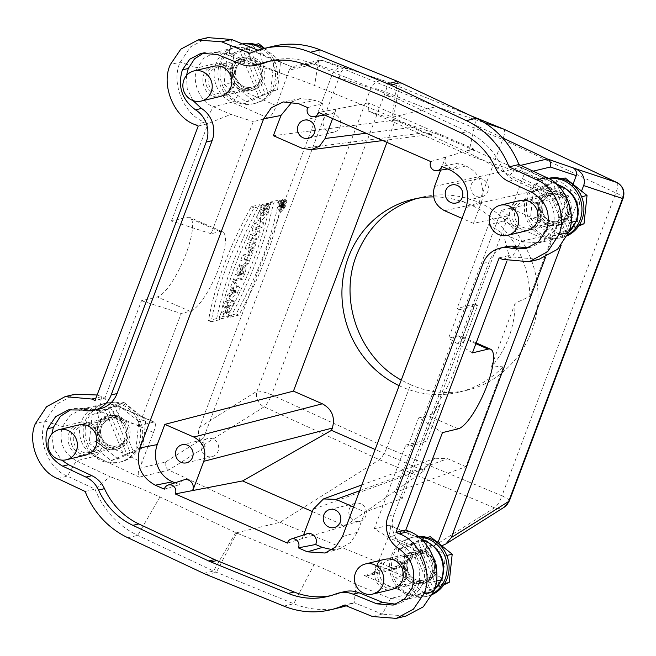 <?xml version="1.0" encoding="UTF-8"?>
<svg xmlns="http://www.w3.org/2000/svg" width="656" height="656" viewBox="0 0 656 656"><rect width="100%" height="100%" fill="white"/><g stroke="black" fill="none" stroke-linecap="round" stroke-linejoin="round"><path stroke-width="0.49" stroke-dasharray="3.28 2.46" d="M282.137 203.926L284.868 205.131L283.991 207.468L282.236 207.886L283.335 206.476L280.604 205.279L280.957 204.328L283.695 205.525L283.302 205.041L283.835 203.639L281.096 202.433L281.498 203.204L282.433 202.204L281.252 206.271L283.991 207.468M281.252 206.271L279.497 206.689L282.236 207.886M279.497 206.689L279.973 205.426L282.703 206.624M279.973 205.426L280.604 205.279M283.335 206.476L283.695 205.525M280.957 204.328L283.302 205.041M280.571 203.836L281.096 202.433M283.835 203.639L284.228 204.401L281.498 203.204M223.229 306.721L225.164 301.58L231.609 300.03L229.674 305.171L227.329 305.737L225.229 311.313L227.583 310.739L225.648 315.889L219.202 317.438L221.138 312.297L223.671 311.682L225.771 306.114L223.229 306.721L225.967 307.926L227.903 302.777L234.348 301.227L232.413 306.368L230.059 306.934L227.968 312.51L230.322 311.944L228.386 317.086L221.941 318.636L223.876 313.494L226.41 312.887L228.501 307.311L225.771 306.114M226.41 312.887L223.671 311.682M223.876 313.494L221.138 312.297M221.941 318.636L219.202 317.438M225.648 315.889L228.386 317.086M230.322 311.944L227.583 310.739M227.968 312.51L225.229 311.313M230.059 306.934L227.329 305.737M232.413 306.368L229.674 305.171M234.348 301.227L231.609 300.03M227.903 302.777L225.164 301.58M228.501 307.311L225.967 307.926M234.987 289.854L233.757 293.109L236.299 291.067L232.249 288.656L231.027 291.912L233.561 289.862L233.151 289.526M236.094 290.895L233.364 289.69M232.937 289.337L232.249 288.656M233.757 293.109L231.027 291.912M235.127 291.961L232.388 290.756M235.545 291.625L232.806 290.419M235.939 291.321L233.2 290.124M236.299 291.067L233.561 289.862M230.641 287.008L232.757 281.391L236.8 286.229L234.586 292.1L225.861 299.735L227.771 294.651L229.174 293.462L231.33 287.713L230.641 287.008L233.38 288.205L235.488 282.588L239.53 287.426L237.324 293.306L228.591 300.94L230.51 295.848L231.912 294.659L234.069 288.919L231.33 287.713M231.912 294.659L229.174 293.462M230.51 295.848L227.771 294.651M228.591 300.94L225.861 299.735M234.586 292.1L237.324 293.306M239.53 287.426L236.8 286.229M235.488 282.588L232.757 281.391M234.069 288.919L233.38 288.205M238.997 273.56L241.736 274.757L243.122 274.421L240.383 273.224L241.088 270.157L238.997 273.56L240.383 273.224M243.122 274.421L243.827 271.363L241.736 274.757M236.759 270.731L239.104 264.491L240.071 268.493L243.573 264.729L242.843 270.223L239.883 278.029L233.438 279.579L235.373 274.438L237.718 273.872L236.759 270.731L239.497 271.937L241.843 265.696L242.802 269.69L246.312 265.926L245.574 271.42L242.613 279.226L236.168 280.776L238.103 275.635L240.539 274.831L237.8 273.634M240.449 275.069L237.718 273.872M238.103 275.635L235.373 274.438M236.168 280.776L233.438 279.579M239.883 278.029L242.613 279.226M242.802 269.69L240.071 268.493M241.843 265.696L239.104 264.491M240.539 274.831L239.497 271.937M240.703 260.252L242.63 255.11L247.55 253.921L249.067 249.887L250.592 249.518L245.631 262.72L244.106 263.089L245.615 259.071L240.703 260.252L243.433 261.449L245.369 256.307L250.289 255.127L251.806 251.084L253.331 250.723L248.37 263.917L246.845 264.286L248.353 260.268L245.615 259.071M246.845 264.286L244.106 263.089M245.631 262.72L248.37 263.917M253.331 250.723L250.592 249.518M251.806 251.084L249.067 249.887M250.289 255.127L247.55 253.921M245.369 256.307L242.63 255.11M248.353 260.268L243.433 261.449M245.123 248.485L247.05 243.36L253.495 241.802L251.568 246.935L245.123 248.485L247.861 249.69L249.788 244.557L256.234 242.999L254.307 248.132L247.861 249.69M251.568 246.935L254.307 248.132M256.234 242.999L253.495 241.802M249.788 244.557L247.05 243.36M252.183 229.698L254.635 223.179L261.08 221.63L259.292 226.377L255.701 227.247L257.431 231.33L254.954 237.931L248.509 239.481L250.362 234.545L253.872 233.692L252.183 229.698L254.922 230.904L257.373 224.377L263.819 222.827L262.031 227.583L258.439 228.444L260.17 232.527L257.685 239.128L251.24 240.678L253.101 235.742L256.611 234.897L254.922 230.904M253.872 233.692L256.611 234.897M253.101 235.742L250.362 234.545M251.24 240.678L248.509 239.481M257.685 239.128L254.954 237.931M257.431 231.33L260.17 232.527M255.701 227.247L258.439 228.444M259.292 226.377L262.031 227.583M263.819 222.827L261.08 221.63M257.373 224.377L254.635 223.179M261.916 204.606L265.147 203.827L263.22 208.961L261.211 209.444L260.268 214.66L263.54 211.199L266.197 203.737L267.82 203.344L263.015 215.291L257.759 220.244L257.964 214.274L261.916 204.606L264.655 205.812L267.886 205.033L265.959 210.166L263.95 210.65L262.999 215.857L266.279 212.396L268.927 204.934L270.559 204.549L265.746 216.488L260.498 221.441L260.703 215.48L264.655 205.812M270.559 204.549L267.82 203.344M266.197 203.737L268.927 204.934M263.95 210.65L261.211 209.444M265.959 210.166L263.22 208.961M267.886 205.033L265.147 203.827M216.71 318.586L208.485 320.571C214.897 284.507 229.165 246.549 251.289 206.689L259.514 204.713C238.423 244.311 224.155 282.269 216.71 318.586L219.448 319.784L211.224 321.768C217.628 285.704 231.896 247.747 254.028 207.886L262.252 205.91C241.162 245.508 226.894 283.474 219.448 319.784M259.514 204.713L262.252 205.91M254.028 207.886L251.289 206.689M208.485 320.571L211.224 321.768M227.853 315.905C248.927 276.307 263.195 238.341 270.657 202.023L278.882 200.047C272.47 236.119 258.202 274.077 236.078 313.921L227.853 315.905L230.592 317.102C251.666 277.504 265.934 239.547 273.396 203.221L281.621 201.244C275.208 237.316 260.94 275.274 238.817 315.118L230.592 317.102M236.078 313.921L238.817 315.118M281.621 201.244L278.882 200.047M273.396 203.221L270.657 202.023M416.904 198.456L421.086 197.341C440.758 192.798 460.069 194.52 479.028 202.507L502.709 139.515L385.441 91.93L271.584 394.855L386.868 447.712L410.541 384.711L401.251 380.086M479.028 202.507C515.837 218.817 540.446 260.629 537.83 302.424C535.321 344.236 505.899 380.931 467.523 390.115C448.146 394.592 429.155 392.788 410.541 384.711M213.11 439.069A9.291 8.782 -103.5 0 0 207.722 438.577A9.291 8.782 -103.5 0 0 201.359 449.672A9.291 8.782 -103.5 0 0 212.077 456.65A9.291 8.782 -103.5 0 0 218.694 448.417A9.291 8.782 -103.5 0 0 213.11 439.069M335.101 114.521A9.291 8.782 -103.5 0 0 329.714 114.021A9.291 8.782 -103.5 0 0 323.351 125.116A9.291 8.782 -103.5 0 0 334.068 132.094A9.291 8.782 -103.5 0 0 340.685 123.869A9.291 8.782 -103.5 0 0 335.101 114.521M482.832 179.26A9.291 8.782 -103.5 0 0 477.445 178.768A9.291 8.782 -103.5 0 0 471.082 189.863A9.291 8.782 -103.5 0 0 481.799 196.841A9.291 8.782 -103.5 0 0 488.417 188.608A9.291 8.782 -103.5 0 0 482.832 179.26M360.841 503.816A9.291 8.782 -103.5 0 0 355.454 503.316A9.291 8.782 -103.5 0 0 349.09 514.411A9.291 8.782 -103.5 0 0 359.808 521.389A9.291 8.782 -103.5 0 0 366.425 513.164A9.291 8.782 -103.5 0 0 360.841 503.816M353.527 507.047L364.957 512.057L357.364 532.27L350.689 542.455L340.095 548.621L332.256 549.654M312.354 511.541L345.212 525.94L302.186 538.601L303.548 534.968M302.186 538.601L287.435 543.094M306.959 533.853A7.528 7.109 -103.5 0 0 302.4 538.691M450.762 170.347L465.735 165.943L459.044 163.008L441.718 166.378M465.735 165.943C480.274 171.954 486.088 189.543 481.069 203.163L473.468 223.376L508.507 215.693L402.218 498.47L364.957 512.057M508.507 215.693L501.389 210.248L395.33 492.426L402.218 498.47M368.319 111.053L472.935 156.899L473.427 148.912L368.36 102.869L368.319 111.053L435.92 133.545L540.626 179.424L549.482 187.698L567.752 195.701L529.909 296.373L515.157 303.236A99.138 93.693 76.5 0 1 491.106 367.212L503.734 366.023L465.891 466.695L395.33 492.426M501.389 210.248L567.752 195.701M473.468 223.376L462.037 218.366M368.36 102.869L336.151 109.15L332.608 118.564M440.693 170.101L445.58 157.104L473.427 148.912M540.626 179.424L472.935 156.899M430.828 161.606L445.58 157.104M445.793 157.202A7.528 7.109 -103.5 0 0 446.498 165.025A7.528 7.109 -103.5 0 0 453.435 168.1A7.528 7.109 -103.5 0 0 459.044 163.008M386.942 142.377L395.306 120.122L424.227 132.799L433.214 134.111L435.92 133.545M395.306 120.122L273.372 135.685M174.922 482.824L179.293 484.743L164.328 489.146M307.721 107.658L322.686 103.246L315.995 100.319L298.669 103.689M292.199 101.787L300.555 98.556L315.995 100.319M336.151 109.15L318.603 112.43M322.686 103.246A7.528 7.109 -103.5 0 0 323.392 111.077A7.528 7.109 -103.5 0 0 330.329 114.144A7.528 7.109 -103.5 0 0 335.929 109.052M78.769 424.932C60.196 428.425 67.888 460.381 86.018 455.034M213.594 66.215C195.029 69.708 202.72 101.672 220.851 96.317M520.003 200.49C501.43 203.983 509.13 235.947 527.26 230.6M385.17 559.207C366.597 562.7 374.297 594.664 392.427 589.318M100.179 408.77A26.027 24.592 76.5 0 1 88.609 408.614L74.259 408.467L71.348 409.328M51.816 434.067L53.579 448.286L61.566 460.086M330.509 595.73A70.635 66.756 -103.5 0 0 333.478 595.09A70.635 66.756 -103.5 0 0 341.555 592.557A26.027 24.592 76.5 0 1 344.523 591.63M396.068 604.217L399.086 603.659L410.361 597.755L417.757 587.063C422.653 570.572 418.266 557.256 404.596 547.096A26.027 24.592 76.5 0 1 393.92 514.87L488.974 261.982A26.027 24.592 76.5 0 1 505.866 246.754M398.692 548.514L404.596 547.096M528.785 247.624L531.778 247.058L544.464 240.326L552.664 228.157C556.96 211.724 551.917 199.276 537.526 190.814L514.206 179.851A26.027 24.592 76.5 0 1 501.561 166.862A70.635 66.756 -103.5 0 0 467.236 131.602L461.332 133.02M305.958 64.928L311.862 63.509L389.221 94.981A48.331 45.674 76.5 0 1 391.452 95.956L467.236 131.602M311.862 63.509A70.635 66.756 -103.5 0 0 272.56 60.434A70.635 66.756 -103.5 0 0 269.624 61.221M261.514 63.894A26.027 24.592 76.5 0 1 247.033 62.763L223.237 53.087L206.96 51.865L204.065 52.734M186.468 75.563L187.222 88.691L192.938 100.54M85.157 491.483L95.005 489.114L110.011 476.65L76.301 460.799L95.005 456.297L139.343 477.142C137.809 475.428 137.875 472.484 139.531 468.302L165.419 462.07L203.59 438.019C202.597 441.775 203.212 444.752 205.426 446.966L203.294 445.17C199.637 442.841 196.866 432.698 199.621 427.277L331.936 75.251C333.478 69.167 341.473 65.526 345.146 67.773L347.573 68.79C344.851 67.953 342.645 69.2 340.972 72.537L315.077 63.919L289.189 70.151L276.34 105.682A12.39 3.288 -66.3 0 1 268.124 118.014L253.282 121.59L211.125 233.757L220.055 231.609A43.378 11.521 -66.3 0 1 222.482 231.74A43.378 11.521 -66.3 0 1 217.3 272.117A43.378 11.521 -66.3 0 1 190.092 311.321L181.163 313.478L138.998 425.646L116.514 418.421L104.911 398.11L95.063 400.48M211.125 233.757L171.47 221.015L187.222 217.218A43.378 11.521 -66.3 0 1 189.65 217.349A43.378 11.521 -66.3 0 1 184.467 257.734A43.378 11.521 -66.3 0 1 157.26 296.938L141.507 300.727L104.911 398.11L101.623 396.667L95.981 398.028M434.305 589.793A26.642 25.182 76.5 0 1 424.038 595.148A26.642 25.182 76.5 0 1 409.213 593.992L390.509 598.493L405.326 599.641L416.019 593.91L422.513 584.348C428.753 571.335 419.971 549.999 406.515 545.513L389.024 537.838L374.273 528.752L405.736 445.055L407.901 446.392L418.602 417.921L442.447 432.616M203.663 573.377L213.503 571.007L137.719 535.362A84.271 79.638 -103.5 0 1 95.005 489.114L67.42 476.133C48.733 469.22 36.793 439.659 45.248 421.226L56.391 404.35L74.964 394.256M57.572 478.511L67.42 476.133L76.301 460.799C63.124 453.025 58.515 441.619 62.484 426.572L70.085 415.379L81.779 409.18L99.015 410.746L116.514 418.421M356.101 584.504L354.207 602.708L382.366 614.164L390.509 598.493L356.101 584.504C336.881 574.394 327.106 569.916 314.093 564.537L236.234 532.861L159.949 496.986C146.936 490.959 135.833 486.285 110.011 476.65M235.734 532.631L213.503 571.007A61.967 58.564 -103.5 0 0 216.373 572.262L293.724 603.733A84.271 79.638 -103.5 0 0 340.612 607.39M346.188 605.816A84.271 79.638 -103.5 0 0 354.207 602.708L344.359 605.078M372.518 616.533L382.366 614.164L406.13 616M436.347 581.019L422.505 584.348L433.706 591.466M503.669 129.084C505.268 130.101 504.948 133.578 502.709 139.515L615.82 192.889L501.955 495.821L386.868 447.712C384.342 453.698 381.849 457.691 379.398 459.708L280.038 522.307L236.234 532.861M165.419 462.07C164.582 465.342 165.706 467.999 168.781 470.049L280.038 522.307L393.403 568.49L363.957 575.583L409.213 593.992A12.39 3.354 -67.9 0 0 416.806 582.462L420.767 582.438A15.49 14.637 -103.5 0 0 421.972 582.208A15.49 14.637 -103.5 0 0 433.001 568.49A15.49 14.637 -103.5 0 0 423.694 552.91A15.49 14.637 -103.5 0 0 414.715 552.081A15.49 14.637 -103.5 0 0 404.178 562.692A15.49 14.637 -103.5 0 0 407.975 577.805L416.806 582.462M471.082 115.866L386.409 81.5A12.39 11.947 -71.6 0 0 385.712 81.246A12.39 11.947 -71.6 0 0 370.853 88.207L256.988 391.14A12.39 11.127 -122.2 0 0 264.114 406.851L379.398 459.708L494.493 507.818A12.39 11.127 -122.2 0 0 504.341 507.129M103.131 444.998L112.488 448.31A15.49 14.637 -103.5 0 0 115.563 447.925A15.49 14.637 -103.5 0 0 126.6 434.215A15.49 14.637 -103.5 0 0 117.285 418.635A15.49 14.637 -103.5 0 0 108.306 417.806A15.49 14.637 -103.5 0 0 100.327 442.013L103.131 444.998A12.39 3.231 115.2 0 1 95.005 456.297A26.642 25.182 76.5 0 1 81.188 422.062L62.484 426.572L45.248 421.226L35.408 423.596M97.129 394.986L101.623 396.667L99.015 410.746L117.727 406.244L153.832 422.07A12.39 3.288 -66.3 0 1 154.529 422.103A12.39 3.288 -66.3 0 1 153.496 432.509L139.531 468.302M405.843 529.991L389.024 537.838M437.199 542.176L400.701 565.177L374.806 571.409L388.77 535.616A12.39 3.288 113.7 0 0 389.803 525.218A12.39 3.288 113.7 0 0 389.115 525.177L374.273 528.752M432.747 593.737A30.365 28.692 76.5 0 1 425.449 596.665A30.365 28.692 76.5 0 1 389.812 570.417L405.203 576.673A17.04 16.105 -103.5 0 0 422.333 583.709A17.04 16.105 -103.5 0 0 427.876 581.118A14.252 13.473 -103.5 0 0 434.264 573.951C440.57 576.977 442.882 578.936 441.209 579.847M434.264 573.951A17.351 16.4 -103.5 0 0 424.883 551.442L402.333 541.561A30.365 28.692 76.5 0 1 411.23 537.625A30.365 28.692 76.5 0 1 418.331 536.879M377.561 565.431L389.812 570.417A30.365 28.692 76.5 0 1 402.333 541.561L388.77 535.616M424.334 593.221L402.481 575.714L405.482 547.448L398.594 549.105L395.584 577.378L417.437 594.885L424.334 593.221L436.839 587.202L417.995 541.43L411.533 544.226L430.377 589.998M402.481 575.714L395.584 577.378M411.533 544.226L414.682 543.463L433.534 589.236M405.482 547.448L414.682 543.463M446.785 555.493L445.309 555.845L423.456 538.346L398.594 549.105M444.604 583.561L442.3 584.119L445.309 555.845M427.138 537.453L423.456 538.346M436.839 587.202L439.987 586.439L421.144 540.667L430.344 536.682M439.987 586.439L443.817 584.783M417.437 594.885L442.3 584.119M421.144 540.667L417.995 541.43M417.774 536.46A30.365 28.692 -103.5 0 0 413.198 537.157A30.365 28.692 -103.5 0 0 392.411 573.393A30.365 28.692 -103.5 0 0 427.425 596.189A30.365 28.692 -103.5 0 0 432.402 594.459M420.767 582.438A14.252 13.473 -103.5 0 0 427.876 581.118A17.04 16.105 -103.5 0 0 434.362 565.39A17.04 16.105 -103.5 0 0 424.227 551.491A17.04 16.105 -103.5 0 0 414.354 550.581A17.04 16.105 -103.5 0 0 405.203 576.673L407.975 577.805M426.195 551.015A17.04 16.105 76.5 0 1 436.437 568.153A17.04 16.105 76.5 0 1 424.301 583.241A17.04 16.105 76.5 0 1 404.654 570.441A17.04 16.105 76.5 0 1 416.322 550.105A17.04 16.105 76.5 0 1 426.195 551.015M404.719 568.129A13.784 13.03 76.5 0 1 395.978 586.718A13.784 13.03 76.5 0 1 380.078 576.362A13.784 13.03 76.5 0 1 389.516 559.904A13.784 13.03 76.5 0 1 404.719 568.129M405.219 567.719A15.49 14.637 76.5 0 1 395.388 588.612A15.49 14.637 76.5 0 1 377.528 576.977A15.49 14.637 76.5 0 1 388.131 558.486A15.49 14.637 76.5 0 1 397.11 559.314A15.49 14.637 76.5 0 1 405.219 567.719M374.806 571.409L369 575.468L363.957 575.583M400.701 565.177L398.372 568.112L396.782 568.793L393.403 568.49L430.049 545.398L436.183 544.3L437.921 542.758M441.726 545.8L433.673 546.136L430.049 545.398M518.912 164.517L509.81 175.554L543.521 191.404C556.706 199.178 561.306 210.592 557.338 225.631L549.736 236.824L538.043 243.032L520.807 241.457L503.308 233.79L509.007 255.52L499.167 257.89M571.007 222.343L557.338 225.631L568.67 232.404M538.953 259.374L512.295 256.963L509.007 255.52L506.949 261.014M244.344 58.86A15.49 14.637 -103.5 0 0 243.138 59.089A15.49 14.637 -103.5 0 0 232.536 77.58A15.49 14.637 -103.5 0 0 250.395 89.208A15.49 14.637 -103.5 0 0 260.932 78.605A15.49 14.637 -103.5 0 0 257.136 63.493L252.093 59.926L248.28 58.835L244.344 58.86A14.252 13.473 -103.5 0 0 237.234 60.18A17.04 16.105 -103.5 0 0 232.15 80.991A17.04 16.105 -103.5 0 0 250.756 90.717A17.04 16.105 -103.5 0 0 259.907 64.616A17.04 16.105 -103.5 0 0 252.65 58.491A17.04 16.105 -103.5 0 0 242.777 57.58A17.04 16.105 -103.5 0 0 237.234 60.18A14.252 13.473 -103.5 0 0 230.846 67.347C224.032 64.444 219.096 63.107 216.021 63.353A26.642 25.182 76.5 0 1 233.2 48.044A26.642 25.182 76.5 0 1 248.025 49.2L229.321 53.71L263.72 67.707C290.009 76.112 301.325 80.212 314.601 85.534L392.468 117.211L468.745 153.086C481.496 159.17 491.057 164.213 509.81 175.554M392.468 117.211L436.273 106.657L502.43 137.809M207.788 37.622L190.625 46.822L180.211 62.164C170.429 82.631 184.098 115.169 204.787 122.205L213.307 106.698L232.011 102.188A29.741 28.11 76.5 0 1 216.021 63.353L197.317 67.855C191.068 80.877 199.85 102.205 213.307 106.698L230.805 114.365L253.282 121.59M231.552 39.467L229.321 53.71L214.496 52.562L203.803 58.294L197.317 67.855L180.211 62.164L170.363 64.534M315.077 63.919L319.275 60.27L322.375 60.393L436.273 106.657L484.235 122.615M263.72 67.707L259.71 50.922L257.882 50.184M273.306 46.24A84.271 79.638 -103.5 0 0 259.71 50.922L249.862 53.292M252.757 100.229L230.904 82.722L233.913 54.456L227.017 56.113L224.016 84.386L245.861 101.885L252.757 100.229L265.262 94.202L246.418 48.429L239.965 51.225L258.808 97.006M230.904 82.722L224.016 84.386M239.965 51.225L243.114 50.471L261.957 96.243M233.913 54.456L243.114 50.471M264.573 48.339L280.62 61.197L277.619 89.462L270.723 91.118L273.732 62.853L251.879 45.346L227.017 56.113M280.62 61.197L273.732 62.853M255.561 44.46L251.879 45.346M265.262 94.202L268.419 93.447L249.567 47.675L258.767 43.69M268.419 93.447L277.619 89.462M245.861 101.885L270.723 91.118M249.567 47.675L246.418 48.429M242.564 43.952A30.365 28.692 -103.5 0 0 241.629 44.157A30.365 28.692 -103.5 0 0 220.842 80.393A30.365 28.692 -103.5 0 0 255.848 103.197A30.365 28.692 -103.5 0 0 277.176 79.138A30.365 28.692 -103.5 0 0 264.056 48.462M262.097 48.954A30.365 28.692 76.5 0 1 275.299 70.881A30.365 28.692 76.5 0 1 262.777 99.737A30.365 28.692 76.5 0 1 253.88 103.664A30.365 28.692 76.5 0 1 218.874 80.868A30.365 28.692 76.5 0 1 239.661 44.633A30.365 28.692 76.5 0 1 242.843 44.067M230.846 67.347A17.351 16.4 -103.5 0 0 240.227 89.856L276.34 105.682M287.549 75.866L257.136 63.493M254.626 58.015A17.04 16.105 76.5 0 1 264.86 75.161A17.04 16.105 76.5 0 1 252.724 90.241A17.04 16.105 76.5 0 1 233.077 77.449A17.04 16.105 76.5 0 1 244.745 57.113A17.04 16.105 76.5 0 1 254.626 58.015M233.151 75.128A13.784 13.03 76.5 0 1 224.401 93.718A13.784 13.03 76.5 0 1 208.501 83.369A13.784 13.03 76.5 0 1 217.94 66.912A13.784 13.03 76.5 0 1 233.151 75.128M233.643 74.727A15.49 14.637 76.5 0 1 223.811 95.612A15.49 14.637 76.5 0 1 205.951 83.984A15.49 14.637 76.5 0 1 216.562 65.493A15.49 14.637 76.5 0 1 225.541 66.322A15.49 14.637 76.5 0 1 233.643 74.727M289.189 70.151L291.42 66.961L292.387 67.027L248.025 49.2A12.39 3.354 112.1 0 1 248.698 49.233A12.39 3.354 112.1 0 1 248.28 58.835M293.273 67.609L322.719 60.516L347.573 68.79L322.375 60.393M581.552 191.085L561.093 245.5M545.612 257.136L573.016 184.246M556.706 184.303L517.896 166.05L520.224 166.886L524.464 173.258L533.09 171.183M552.623 192.987A15.49 14.637 -103.5 0 0 549.548 193.372A15.49 14.637 -103.5 0 0 538.945 211.855A15.49 14.637 -103.5 0 0 556.805 223.491A15.49 14.637 -103.5 0 0 564.783 199.285L561.954 196.3L558.494 194.201L552.623 192.987L549.908 191.708A17.04 16.105 -103.5 0 0 549.187 191.864A17.04 16.105 -103.5 0 0 537.518 212.2A17.04 16.105 -103.5 0 0 557.165 225A17.04 16.105 -103.5 0 0 569.031 205.582A17.04 16.105 -103.5 0 0 559.06 192.774A17.04 16.105 -103.5 0 0 549.908 191.708L534.82 184.615A30.365 28.692 76.5 0 1 546.063 178.916A30.365 28.692 76.5 0 1 548.408 178.457M405.736 445.055L423.53 440.766L437.732 402.973A43.378 11.521 113.7 0 0 460.684 341.907L463.423 343.104A43.378 11.521 113.7 0 0 460.496 336.044A43.378 11.521 113.7 0 0 458.068 335.913L448.565 338.201L459.266 309.73L457.101 308.402L488.564 224.696L503.398 221.121A12.39 3.288 113.7 0 0 511.614 208.788L524.464 173.258M567.612 235.004A30.365 28.692 76.5 0 1 560.281 237.948A30.365 28.692 76.5 0 1 525.177 214.733A30.365 28.692 76.5 0 1 534.82 184.615L522.824 178.973M559.158 234.504L537.313 217.005L540.314 188.731L533.426 190.396L530.417 218.661L552.27 236.168L559.158 234.504L571.671 228.485L552.828 182.712L546.366 185.509L565.21 231.281M537.313 217.005L530.417 218.661M546.366 185.509L549.515 184.746L568.358 230.527M540.314 188.731L549.515 184.746M581.618 196.775L580.134 197.136L558.289 179.629L533.426 190.396M579.437 224.844L577.132 225.402L580.134 197.136M561.971 178.744L558.289 179.629M571.671 228.485L574.82 227.722L555.976 181.95L565.177 177.965M574.82 227.722L578.641 226.074M552.27 236.168L577.132 225.402M555.976 181.95L552.828 182.712M548.268 178.383A30.365 28.692 -103.5 0 0 548.031 178.44A30.365 28.692 -103.5 0 0 527.244 214.676A30.365 28.692 -103.5 0 0 562.258 237.472A30.365 28.692 -103.5 0 0 567.284 235.725M511.614 208.788L547.727 224.614A17.351 16.4 -103.5 0 0 568.982 215.537A14.252 13.473 -103.5 0 0 569.031 205.582A14.252 13.473 -103.5 0 0 564.783 199.285M561.028 192.298A17.04 16.105 76.5 0 1 571.269 209.436A17.04 16.105 76.5 0 1 559.133 224.524A17.04 16.105 76.5 0 1 539.486 211.724A17.04 16.105 76.5 0 1 551.155 191.388A17.04 16.105 76.5 0 1 561.028 192.298M539.552 209.412A13.784 13.03 76.5 0 1 530.802 228.001A13.784 13.03 76.5 0 1 514.911 217.644A13.784 13.03 76.5 0 1 524.349 201.195A13.784 13.03 76.5 0 1 539.552 209.412M540.052 209.01A15.49 14.637 76.5 0 1 530.22 229.895A15.49 14.637 76.5 0 1 512.361 218.259A15.49 14.637 76.5 0 1 522.963 199.777A15.49 14.637 76.5 0 1 531.942 200.597A15.49 14.637 76.5 0 1 540.052 209.01M576.042 221.129C577.698 220.268 575.345 218.407 568.982 215.537M488.564 224.696L503.308 233.79M460.684 341.907L474.895 304.113L477.625 305.311L463.423 343.104M472.41 352.895L448.565 338.201M459.266 309.73L477.625 305.311M474.895 304.113L457.101 308.402M423.53 440.766L426.261 441.964L407.901 446.392M418.602 417.921L428.106 415.633A43.378 11.521 113.7 0 0 440.471 404.17L437.732 402.973M440.471 404.17L426.261 441.964M198.227 126.009L208.075 123.64L230.805 114.365M194.947 124.574L204.787 122.205L208.075 123.64L171.47 221.015M183.844 479.905A7.528 7.109 -103.5 0 0 179.293 484.743M345.212 525.94L423.932 470.877L375.158 449.499M465.891 466.695L447.622 458.692L435.051 458.249L424.793 468.573L423.932 470.877M515.157 303.236L491.106 367.212M399.143 385.687A99.138 93.693 -103.5 0 0 459.143 392.132A99.138 93.693 -103.5 0 0 503.734 366.023M529.909 296.373A99.138 93.693 -103.5 0 0 433.714 196.898M344.572 67.535L386.409 81.5A12.39 3.034 112.1 0 1 386.458 81.516L344.564 67.552M203.59 438.019L340.972 72.537M153.496 432.509L139.933 426.564A30.365 28.692 76.5 0 1 130.29 456.683A30.365 28.692 76.5 0 1 119.048 462.382A30.365 28.692 76.5 0 1 84.042 439.586A30.365 28.692 76.5 0 1 104.829 403.35A30.365 28.692 76.5 0 1 122.426 404.965A30.365 28.692 76.5 0 1 139.933 426.564L117.383 416.683A17.351 16.4 -103.5 0 0 96.129 425.76A14.252 13.473 -103.5 0 0 96.079 435.715A17.04 16.105 -103.5 0 0 115.202 449.59L142.286 462.324M117.924 458.946L96.071 441.439L99.081 413.165L92.184 414.83L89.183 443.095L111.028 460.602L117.924 458.946L130.429 452.919L111.586 407.146L105.132 409.943L123.976 455.715M96.071 441.439L89.183 443.095M105.132 409.943L108.281 409.188L127.125 454.961M99.081 413.165L108.281 409.188M130.429 452.919L133.586 452.164L114.734 406.384L123.935 402.407L145.788 419.906L142.787 448.179L135.89 449.836L138.9 421.57L117.047 404.063L92.184 414.83M145.788 419.906L138.9 421.57M123.935 402.407L117.047 404.063M133.586 452.164L142.787 448.179M111.028 460.602L135.89 449.836M114.734 406.384L111.586 407.146M124.394 404.49A30.365 28.692 -103.5 0 0 106.797 402.874A30.365 28.692 -103.5 0 0 86.01 439.11A30.365 28.692 -103.5 0 0 121.016 461.906A30.365 28.692 -103.5 0 0 142.639 435.035A30.365 28.692 -103.5 0 0 124.394 404.49M112.488 448.31L115.202 449.59A17.04 16.105 -103.5 0 0 115.923 449.434A17.04 16.105 -103.5 0 0 128.059 434.346A17.04 16.105 -103.5 0 0 117.818 417.208A17.04 16.105 -103.5 0 0 107.945 416.298A17.04 16.105 -103.5 0 0 96.079 435.715A14.252 13.473 -103.5 0 0 100.327 442.013M119.794 416.732A17.04 16.105 76.5 0 1 130.027 433.87A17.04 16.105 76.5 0 1 117.9 448.958A17.04 16.105 76.5 0 1 98.252 436.166A17.04 16.105 76.5 0 1 109.913 415.822A17.04 16.105 76.5 0 1 119.794 416.732M98.318 433.846A13.784 13.03 76.5 0 1 89.569 452.435A13.784 13.03 76.5 0 1 73.669 442.087A13.784 13.03 76.5 0 1 83.107 425.629A13.784 13.03 76.5 0 1 98.318 433.846M98.81 433.444A15.49 14.637 76.5 0 1 88.986 454.329A15.49 14.637 76.5 0 1 71.119 442.702A15.49 14.637 76.5 0 1 81.729 424.211A15.49 14.637 76.5 0 1 90.708 425.031A15.49 14.637 76.5 0 1 98.81 433.444M81.779 409.164L100.483 404.662A29.741 28.11 76.5 0 0 81.188 422.062C84.28 421.783 89.257 423.013 96.129 425.76M138.998 425.646L153.832 422.07M141.507 300.727L181.163 313.478M285.967 200.08A6.109 1.624 -66.3 0 1 286.303 200.096A6.109 1.624 -66.3 0 1 285.344 206.345A6.109 1.624 -66.3 0 1 281.399 211.281A6.109 1.624 -66.3 0 1 282.129 205.599A6.109 1.624 -66.3 0 1 285.967 200.08M283.228 198.875A6.109 1.624 -66.3 0 1 283.572 198.899A6.109 1.624 -66.3 0 1 282.605 205.139A6.109 1.624 -66.3 0 1 278.669 210.084A6.109 1.624 -66.3 0 1 279.399 204.401A6.109 1.624 -66.3 0 1 283.228 198.875M282.728 200.203A4.666 1.238 113.7 0 0 279.8 204.418A4.666 1.238 113.7 0 0 279.243 208.764A4.666 1.238 113.7 0 0 282.252 204.992A4.666 1.238 113.7 0 0 282.99 200.219A4.666 1.238 113.7 0 0 282.728 200.203M285.467 201.4A4.666 1.238 113.7 0 0 282.539 205.623A4.666 1.238 113.7 0 0 281.982 209.969A4.666 1.238 113.7 0 0 284.991 206.189A4.666 1.238 113.7 0 0 285.729 201.417A4.666 1.238 113.7 0 0 285.467 201.4M284.228 204.401L285.163 203.401L284.868 205.131M281.219 204.344L280.899 205.205L281.399 205.082L281.785 203.565L281.219 204.344L283.958 205.541L283.63 206.402L284.524 204.762L283.958 205.541M281.399 205.082L284.138 206.279M280.899 205.205L283.63 206.402M357.364 532.27L342.391 536.674M466.096 207.567L481.069 203.163M549.482 187.698L444.547 210.699M415.035 127.002L366.114 133.25M434.551 186.435L511.934 169.469M302.293 148.363L424.227 132.799M82.705 410.041L88.609 408.614M341.555 592.557L335.642 593.983M411.853 588.481L417.757 587.063M388.016 516.297L393.92 514.87M483.07 263.409L488.974 261.982M546.76 229.575L552.664 228.157M531.614 192.241L537.526 190.814M508.302 181.277L514.206 179.851M495.657 168.28L501.561 166.862M391.452 95.956L385.548 97.383M389.221 94.981L383.309 96.399M241.129 64.19L247.033 62.763M217.333 54.505L223.237 53.087M190.092 311.321L157.26 296.938M220.055 231.609L187.222 217.218M423.415 541.438L406.515 545.513L409.123 531.426M127.871 537.731L137.719 535.362L159.949 496.986M206.525 574.631L216.373 572.262L236.734 533.066M283.876 606.103L293.724 603.733L314.093 564.537M203.294 445.17L264.114 406.851A12.39 2.927 -65.4 0 0 271.584 394.855A12.39 2.362 20.6 0 0 256.988 391.14L199.621 427.277M331.936 75.251L370.853 88.207A12.39 2.362 20.6 0 1 385.441 91.93A12.39 3.034 112.1 0 0 386.458 81.516L471.057 115.85M139.343 477.142L168.781 470.049L205.426 446.966M117.383 416.683A12.39 3.288 113.7 0 0 118.416 406.277C112.602 403.784 106.625 403.243 100.483 404.662A29.741 28.11 76.5 0 1 117.727 406.244A12.39 3.288 113.7 0 1 118.416 406.277L154.529 422.103M389.115 525.177L421.103 539.199M425.916 541.044A12.39 3.288 -66.3 0 1 424.883 551.442M433.362 561.019A15.022 14.202 76.5 0 1 418.733 581.511A15.022 14.202 76.5 0 1 408.836 557.477A15.022 14.202 76.5 0 1 433.362 561.019M431.894 561.577A13.784 13.03 -103.5 0 0 416.691 553.361A13.784 13.03 -103.5 0 0 407.253 569.818A13.784 13.03 -103.5 0 0 423.145 580.166A13.784 13.03 -103.5 0 0 431.894 561.577M509.335 501.004A12.39 2.362 -159.4 0 0 501.955 495.821A12.39 3.649 -67.3 0 1 494.493 507.818L433.673 546.136M546.497 177.489L543.521 191.404L559.863 187.468M568.809 232.019A29.741 28.11 76.5 0 1 556.747 238.538A29.741 28.11 76.5 0 1 539.511 236.947L503.398 221.121M502.447 259.333L512.295 256.963L520.807 241.457L539.511 236.947A12.39 3.288 -66.3 0 0 547.727 224.614M468.745 153.086L476.199 118.269M400.414 82.623L392.96 117.44M517.896 166.05L520.716 165.369M391.96 116.998L397.544 81.369M320.194 49.897L314.601 85.534M268.124 118.014L232.011 102.188A12.39 3.288 113.7 0 0 240.227 89.856M261.785 68.027A15.022 14.202 76.5 0 1 247.156 88.519A15.022 14.202 76.5 0 1 237.267 64.485A15.022 14.202 76.5 0 1 261.785 68.027M260.317 68.585A13.784 13.03 -103.5 0 0 245.114 60.368A13.784 13.03 -103.5 0 0 235.676 76.826A13.784 13.03 -103.5 0 0 251.576 87.174A13.784 13.03 -103.5 0 0 260.317 68.585M562.938 186.944A12.39 3.231 -64.8 0 1 561.954 196.3M568.194 202.302A15.022 14.202 76.5 0 1 553.566 222.802A15.022 14.202 76.5 0 1 543.668 198.768A15.022 14.202 76.5 0 1 568.194 202.302M566.727 202.868A13.784 13.03 -103.5 0 0 551.524 194.643A13.784 13.03 -103.5 0 0 542.086 211.101A13.784 13.03 -103.5 0 0 557.977 221.457A13.784 13.03 -103.5 0 0 566.727 202.868M475.862 343.711L458.068 335.913M458.2 428.819L428.106 415.633M424.793 468.573L313.207 509.269M359.644 490.77L447.622 458.692M617.001 182.565A12.39 3.542 115.3 0 1 615.82 192.889A12.39 2.362 -159.4 0 1 623.2 198.071M126.961 426.736A15.022 14.202 76.5 0 1 112.324 447.236A15.022 14.202 76.5 0 1 102.434 423.202A15.022 14.202 76.5 0 1 126.961 426.736M125.485 427.302A13.784 13.03 -103.5 0 0 110.282 419.086A13.784 13.03 -103.5 0 0 100.844 435.535A13.784 13.03 -103.5 0 0 116.743 445.891A13.784 13.03 -103.5 0 0 125.485 427.302M281.719 204.229L284.458 205.426M243.827 271.363L241.088 270.157M246.312 265.926L243.573 264.729M260.498 221.441L257.759 220.244M262.999 215.857L260.268 214.66M186.484 462.816L212.077 456.65M182.13 444.743L207.722 438.577M308.476 138.26L334.068 132.094M304.122 120.187L329.714 114.021M456.207 203.007L481.799 196.841M451.853 184.935L477.445 178.768M334.216 527.555L359.808 521.389M329.861 509.482L355.454 503.316M340.095 548.621L325.122 553.024M382.792 140.556L433.214 134.119M300.555 98.556L283.236 101.934M324.589 115.046L330.329 114.144M447.695 169.002L453.435 168.1M68.355 409.893L74.259 408.467M327.574 596.509L333.478 595.09M393.174 605.078L399.086 603.659M525.874 248.476L531.778 247.058M266.656 61.861L272.56 60.434M201.048 53.292L206.96 51.865M222.482 231.74L189.65 217.349M434.223 590.047L424.038 595.148L405.326 599.658M420.521 538.674L389.803 525.218M413.198 537.157L411.23 537.625M427.425 596.189L425.449 596.665M416.322 550.105L414.354 550.581M424.301 583.241L422.333 583.709M389.516 559.904L416.691 553.361C411.566 554.82 408.376 558.305 407.138 563.807L407.622 570.876C410.672 578.174 415.855 581.273 423.145 580.166L395.978 586.718M414.715 552.081L388.131 558.486M421.972 582.208L395.388 588.612M396.782 568.777L369 575.468M436.183 544.3L398.372 568.121M538.043 243.04L556.747 238.538L568.695 232.322M292.396 67.01L248.698 49.233C243.655 47.216 238.489 46.822 233.2 48.044L214.496 52.554M241.629 44.157L239.661 44.633M255.848 103.197L253.88 103.664M244.745 57.113L242.777 57.58M252.724 90.241L250.756 90.717M217.94 66.912L245.114 60.368C239.989 61.828 236.808 65.305 235.57 70.815L236.045 77.875C239.104 85.182 244.278 88.281 251.576 87.174L224.401 93.718M243.138 59.089L216.562 65.493M250.395 89.208L223.811 95.612M319.267 60.245L291.42 66.961M520.241 166.862L556.009 183.688M548.031 178.44L546.063 178.916M562.258 237.472L560.281 237.948M551.155 191.388L549.187 191.864M559.133 224.524L557.165 225M524.349 201.195L551.524 194.643C546.399 196.103 543.209 199.588 541.971 205.09L542.446 212.159C545.505 219.465 550.679 222.556 557.977 221.457L530.802 228.001M549.548 193.372L522.963 199.777M556.805 223.491L530.22 229.895M476.158 342.908L460.496 336.044M361.841 484.94L435.051 458.241M459.143 392.132L467.523 390.115M412.706 199.358L421.086 197.341M106.797 402.874L104.829 403.35M121.016 461.906L119.048 462.382M109.913 415.822L107.945 416.298M117.9 448.958L115.923 449.434M83.107 425.629L110.282 419.086C105.157 420.537 101.975 424.022 100.737 429.532L101.213 436.593C104.271 443.899 109.445 446.998 116.743 445.891L89.569 452.435M108.306 417.806L81.729 424.211M115.563 447.925L88.986 454.329M286.303 200.096L283.572 198.899M281.399 211.281L278.669 210.084M279.243 208.764L281.982 209.969M282.99 200.219L285.729 201.417M285.163 203.401L282.433 202.204M281.785 203.565L284.524 204.762"/><path stroke-width="0.98" d="M187.518 445.235A9.291 8.782 -103.5 0 0 182.13 444.743A9.291 8.782 -103.5 0 0 175.767 455.838A9.291 8.782 -103.5 0 0 186.484 462.816A9.291 8.782 -103.5 0 0 193.102 454.583A9.291 8.782 -103.5 0 0 187.518 445.235M309.509 120.688A9.291 8.782 -103.5 0 0 304.122 120.187A9.291 8.782 -103.5 0 0 297.758 131.282A9.291 8.782 -103.5 0 0 308.476 138.26A9.291 8.782 -103.5 0 0 315.093 130.036A9.291 8.782 -103.5 0 0 309.509 120.688M457.24 185.427A9.291 8.782 -103.5 0 0 451.853 184.935A9.291 8.782 -103.5 0 0 445.49 196.029A9.291 8.782 -103.5 0 0 456.207 203.007A9.291 8.782 -103.5 0 0 462.824 194.775A9.291 8.782 -103.5 0 0 457.24 185.427M335.249 509.983A9.291 8.782 -103.5 0 0 329.861 509.482A9.291 8.782 -103.5 0 0 323.498 520.577A9.291 8.782 -103.5 0 0 334.216 527.555A9.291 8.782 -103.5 0 0 340.833 519.331A9.291 8.782 -103.5 0 0 335.249 509.983M332.256 549.654L322.342 547.432L307.369 551.835L298.324 547.867L315.651 544.496L322.342 547.432M332.608 118.564L325.122 138.482L319.488 146.222L311.28 149.666L302.293 148.363L273.372 135.685L280.973 115.472L263.646 118.851L271.322 107.764L283.236 101.934L298.669 103.689L307.721 107.658A6.199 5.855 76.5 0 0 313.962 116.719A6.199 5.855 76.5 0 0 318.603 112.43L430.828 161.606A6.199 5.855 76.5 0 0 437.076 170.675A6.199 5.855 76.5 0 0 441.718 166.378L450.762 170.347C465.465 178.596 470.573 191.011 466.096 207.567L342.391 536.674L335.61 546.956L325.122 553.024L307.369 551.835M303.548 534.968L313.207 509.269L323.465 498.937L336.036 499.38L353.527 507.047M315.651 544.496A7.528 7.109 -103.5 0 0 311.838 534.107A7.528 7.109 -103.5 0 0 306.959 533.853L291.215 539.011A6.199 5.855 76.5 0 1 298.324 547.867M462.037 218.366L444.547 210.699C434.912 205.344 431.582 197.259 434.551 186.435L440.693 170.101M291.215 539.011A6.199 5.855 76.5 0 0 287.435 543.094L175.209 493.919A6.199 5.855 76.5 0 0 168.108 485.063A6.199 5.855 76.5 0 0 164.328 489.146L155.275 485.186L172.602 481.807C158.055 475.797 152.241 458.2 157.268 444.579L164.861 424.366L193.791 437.044C203.426 442.406 206.755 450.492 203.778 461.307L332.362 428.065C335.331 417.249 332.002 409.155 322.367 403.801L293.445 391.124L386.942 142.377M164.861 424.366L293.445 391.124M172.602 481.807L174.922 482.824M155.275 485.186C140.573 476.928 135.464 464.514 139.941 447.958L157.268 444.579M263.646 118.851L139.941 447.958M280.973 115.472L292.199 101.787M76.17 438.897A15.49 14.637 -103.5 0 0 59.081 429.664A15.49 14.637 -103.5 0 0 48.478 448.155A15.49 14.637 -103.5 0 0 66.338 459.782A15.49 14.637 -103.5 0 0 76.17 438.897M86.018 455.034C95.44 451.402 98.712 444.44 95.85 434.157C92.176 426.769 86.485 423.694 78.769 424.932L59.081 429.664M211.002 80.18A15.49 14.637 -103.5 0 0 193.914 70.946A15.49 14.637 -103.5 0 0 183.311 89.437A15.49 14.637 -103.5 0 0 201.171 101.065A15.49 14.637 -103.5 0 0 211.002 80.18M201.171 101.065L220.851 96.325C230.272 92.685 233.544 85.723 230.682 75.44C227.009 68.06 221.318 64.977 213.594 66.215L193.914 70.946M517.404 214.463A15.49 14.637 -103.5 0 0 500.323 205.23A15.49 14.637 -103.5 0 0 489.72 223.721A15.49 14.637 -103.5 0 0 507.58 235.348A15.49 14.637 -103.5 0 0 517.404 214.463M527.26 230.6C536.674 226.968 539.954 220.006 537.084 209.723C533.418 202.335 527.719 199.26 520.003 200.49L500.323 205.23M382.571 573.18A15.49 14.637 -103.5 0 0 365.49 563.947A15.49 14.637 -103.5 0 0 354.888 582.43A15.49 14.637 -103.5 0 0 372.747 594.065A15.49 14.637 -103.5 0 0 382.571 573.18M372.747 594.065L392.427 589.326C401.841 585.677 405.121 578.723 402.251 568.432C398.586 561.052 392.887 557.977 385.17 559.207L365.49 563.947M192.938 100.54L201.441 108.429A26.027 24.592 76.5 0 1 212.118 140.655L117.063 393.543A26.027 24.592 76.5 0 1 100.179 408.77L94.267 410.197A26.027 24.592 -103.5 0 0 111.159 394.961L206.214 142.073A26.027 24.592 -103.5 0 0 195.537 109.855C181.868 99.696 177.481 86.379 182.376 69.889L189.773 59.196L201.048 53.292L217.333 54.505L241.129 64.19A26.027 24.592 -103.5 0 0 255.61 65.321A26.027 24.592 -103.5 0 0 258.579 64.386A70.635 66.756 76.5 0 1 266.656 61.861A70.635 66.756 76.5 0 1 305.958 64.928L383.309 96.399A48.331 45.674 76.5 0 1 385.548 97.383L461.332 133.02A70.635 66.756 76.5 0 1 495.657 168.28A26.027 24.592 -103.5 0 0 508.302 181.277L531.614 192.241C546.005 200.703 551.056 213.151 546.76 229.575L538.56 241.744L525.874 248.476L511.524 248.337A26.027 24.592 -103.5 0 0 499.954 248.181A26.027 24.592 -103.5 0 0 483.07 263.409L388.016 516.297A26.027 24.592 -103.5 0 0 398.692 548.514C412.353 558.674 416.74 571.999 411.853 588.481L404.449 599.174L393.174 605.078L376.897 603.864L353.1 594.18A26.027 24.592 -103.5 0 0 338.619 593.049A26.027 24.592 -103.5 0 0 335.642 593.983A70.635 66.756 76.5 0 1 327.574 596.509A70.635 66.756 76.5 0 1 288.271 593.442L210.92 561.971A48.331 45.674 76.5 0 1 208.682 560.995L132.897 525.349A70.635 66.756 76.5 0 1 98.572 490.089A26.027 24.592 -103.5 0 0 85.928 477.101L62.615 466.129C48.216 457.667 43.173 445.227 47.47 428.794L55.67 416.626L68.355 409.893L82.705 410.041A26.027 24.592 -103.5 0 0 94.267 410.197M71.348 409.328L60.459 416.265L53.374 427.376L51.816 434.067M61.566 460.086L68.519 464.71L91.832 475.674A26.027 24.592 76.5 0 1 104.476 488.663A70.635 66.756 -103.5 0 0 138.801 523.923L132.897 525.349M288.271 593.442L294.175 592.015L216.824 560.552A48.331 45.674 76.5 0 1 214.586 559.568L138.801 523.923M294.175 592.015A70.635 66.756 -103.5 0 0 330.509 595.73M338.619 593.049L344.523 591.63A26.027 24.592 76.5 0 1 359.004 592.762L382.801 602.438L396.068 604.217M499.954 248.181L505.866 246.754A26.027 24.592 76.5 0 1 517.428 246.91L528.785 247.624M269.624 61.221A70.635 66.756 -103.5 0 0 264.491 62.968A26.027 24.592 76.5 0 1 261.514 63.894L255.61 65.321M204.065 52.734L194.57 58.827L188.28 68.462L186.468 75.563M195.537 109.855L201.441 108.429M396.281 618.378L413.444 609.178L423.858 593.836C433.641 573.369 419.971 540.831 399.283 533.795L395.994 532.36L499.167 257.89L502.447 259.333L529.113 261.744L547.678 251.65L558.822 234.774C567.276 216.341 555.337 186.78 536.657 179.867L509.064 166.886A84.271 79.638 -103.5 0 0 466.35 120.638L390.566 84.993A61.967 58.564 -103.5 0 0 387.704 83.738L310.345 52.267A84.271 79.638 -103.5 0 0 263.466 48.61A84.271 79.638 -103.5 0 0 249.862 53.292L221.703 41.836L197.948 40L180.785 49.192L170.363 64.534C160.589 85.001 174.25 117.539 194.947 124.574L198.227 126.009L95.063 400.48L91.783 399.037L65.116 396.626L46.543 406.72L35.408 423.596C26.945 442.029 38.884 471.59 57.572 478.511L85.157 491.483A84.271 79.638 -103.5 0 0 127.871 537.731L203.663 573.377A61.967 58.564 -103.5 0 0 206.525 574.631L283.876 606.103A84.271 79.638 -103.5 0 0 330.763 609.76A84.271 79.638 -103.5 0 0 344.359 605.078L372.518 616.533L396.281 618.378L406.13 616L423.292 606.808L433.706 591.466C443.489 570.999 429.819 538.461 409.123 531.426L405.843 529.991L442.447 432.616L458.2 428.819A43.378 11.521 113.7 0 0 485.407 389.615A43.378 11.521 113.7 0 0 490.59 349.23A43.378 11.521 113.7 0 0 488.162 349.107L472.41 352.895L506.949 261.014M330.763 609.76L340.612 607.39A84.271 79.638 -103.5 0 0 346.188 605.816M423.415 541.438L425.227 541.003A29.741 28.11 76.5 0 1 441.217 579.847L436.347 581.019M65.116 396.626L74.964 394.256L97.129 394.986M395.994 532.36L405.843 529.991M441.849 579.387L441.234 579.838M427.138 537.453L430.344 536.682L452.197 554.189L449.188 582.454L444.604 583.561M452.197 554.189L446.785 555.493M443.817 584.783L449.188 582.454M432.402 594.459A30.365 28.692 -103.5 0 0 449.089 566.53A30.365 28.692 -103.5 0 0 430.795 538.773A30.365 28.692 -103.5 0 0 417.774 536.46M418.331 536.879A30.365 28.692 76.5 0 1 428.827 539.248A30.365 28.692 76.5 0 1 447.048 565.636A30.365 28.692 76.5 0 1 432.747 593.737M437.921 542.758L545.612 257.136M559.863 187.468L562.225 186.903A26.642 25.182 76.5 0 1 576.042 221.129L571.007 222.343M509.064 166.886L518.912 164.517L546.497 177.489C565.185 184.41 577.124 213.971 568.67 232.404L557.526 249.28L538.953 259.374L529.113 261.744M518.912 164.517A84.271 79.638 -103.5 0 0 476.199 118.269L400.414 82.623A61.967 58.564 -103.5 0 0 397.544 81.369L320.194 49.897A84.271 79.638 -103.5 0 0 273.306 46.24L263.466 48.61M502.43 137.809L547.334 158.957L575.525 168.731C576.64 168.74 582.594 173.619 582.848 175.578C584.545 179.326 584.808 182.655 583.627 185.558L581.552 191.085M257.882 50.184L231.552 39.467L207.788 37.622L197.948 40M255.561 44.46L258.767 43.69L264.573 48.339M264.056 48.462A30.365 28.692 -103.5 0 0 259.227 45.772A30.365 28.692 -103.5 0 0 242.564 43.952M242.843 44.067A30.365 28.692 76.5 0 1 257.259 46.248A30.365 28.692 76.5 0 1 262.097 48.954M484.235 122.615L503.669 129.084L471.082 115.866M561.093 245.5L451.312 537.584L508.679 501.438A12.39 2.362 -159.4 0 0 509.335 501.004L504.341 507.129A12.39 11.127 -122.2 0 0 508.679 501.438L622.544 198.506A12.39 11.947 -71.6 0 0 616.788 182.458L503.669 129.084M451.312 537.584L445.932 543.931L441.726 545.8M573.016 184.246L576.247 175.644C577.05 171.929 575.706 169.125 572.196 167.231M533.09 171.183L550.351 167.026C551.466 163.688 550.466 160.999 547.334 158.957L520.716 165.369M561.971 178.744L565.177 177.965L587.03 195.472L584.02 223.745L579.437 224.844M587.03 195.472L581.618 196.775M578.641 226.074L584.02 223.745M567.284 235.725A30.365 28.692 -103.5 0 0 583.914 207.788A30.365 28.692 -103.5 0 0 565.628 180.056A30.365 28.692 -103.5 0 0 548.268 178.383M548.408 178.457A30.365 28.692 76.5 0 1 563.66 180.531A30.365 28.692 76.5 0 1 581.88 206.902A30.365 28.692 76.5 0 1 567.612 235.004M568.809 232.019A29.741 28.11 76.5 0 0 576.05 221.129L576.673 220.695M175.209 493.919L242.54 480.938L312.354 511.541M192.536 490.549A7.528 7.109 -103.5 0 0 188.731 480.159A7.528 7.109 -103.5 0 0 183.844 479.905L168.108 485.063M203.778 461.307L192.757 490.639M332.362 428.065L331.493 430.361L242.54 480.938M375.158 449.499L331.493 430.361M433.714 196.898A99.138 93.693 -103.5 0 0 412.706 199.358A99.138 93.693 -103.5 0 0 348.385 257.382A99.138 93.693 -103.5 0 0 399.143 385.687M401.251 380.086C359.16 357.176 338.685 300.259 356.421 255.446C368.016 226.632 388.18 207.632 416.904 198.456M617.001 182.565A12.39 3.542 115.3 0 0 616.886 182.507L503.882 129.183M366.114 133.25L325.122 138.482M322.367 403.801L193.791 437.044M111.159 394.961L117.063 393.543M47.47 428.794L53.374 427.376M62.615 466.129L68.519 464.71M85.928 477.101L91.832 475.674M98.572 490.089L104.476 488.663M214.586 559.568L208.682 560.995M216.824 560.552L210.92 561.971M353.1 594.18L359.004 592.762M376.897 603.864L382.801 602.438M511.524 248.337L517.428 246.91M264.491 62.968L258.579 64.386M182.376 69.889L188.28 68.462M212.118 140.655L206.214 142.073M441.209 579.847A26.642 25.182 76.5 0 1 434.305 589.793M95.981 398.028L91.783 399.037M433.706 591.466L423.858 593.836M409.123 531.426L399.283 533.795M421.103 539.199L425.227 541.003A12.39 3.288 -66.3 0 1 425.916 541.044L420.521 538.674M438.872 541.126L437.199 542.176M556.009 183.688L562.938 186.944A12.39 3.231 -64.8 0 0 562.225 186.903L556.706 184.303M575.525 168.731L616.788 182.458A12.39 3.542 115.3 0 1 616.886 182.507C623.02 186.074 625.119 191.257 623.2 198.071A12.39 2.362 -159.4 0 1 622.544 198.506L583.627 185.558M550.351 167.026L576.247 175.644M488.162 349.107L475.862 343.711M558.822 234.774L568.67 232.404M536.657 179.867L546.497 177.489M466.35 120.638L476.199 118.269M400.414 82.623L390.566 84.993M397.544 81.369L387.704 83.738M310.345 52.267L320.194 49.897M231.552 39.467L221.703 41.836M336.036 499.38L359.644 490.77M311.28 149.683L382.792 140.556M313.962 116.719L324.589 115.046M437.076 170.675L447.695 169.002M86.018 455.043L66.338 459.782M527.26 230.609L507.58 235.348M441.89 579.363C446.547 562.34 441.226 549.572 425.916 541.044M441.873 579.404L434.223 590.047M504.341 507.129L445.932 543.931M562.938 186.944C576.099 194.635 580.691 205.894 576.698 220.695M576.69 220.744L568.695 232.322M490.59 349.23L476.158 342.908M323.465 498.937L361.841 484.94M509.335 501.004L623.2 198.071M503.726 129.109L471.057 115.85"/></g></svg>
